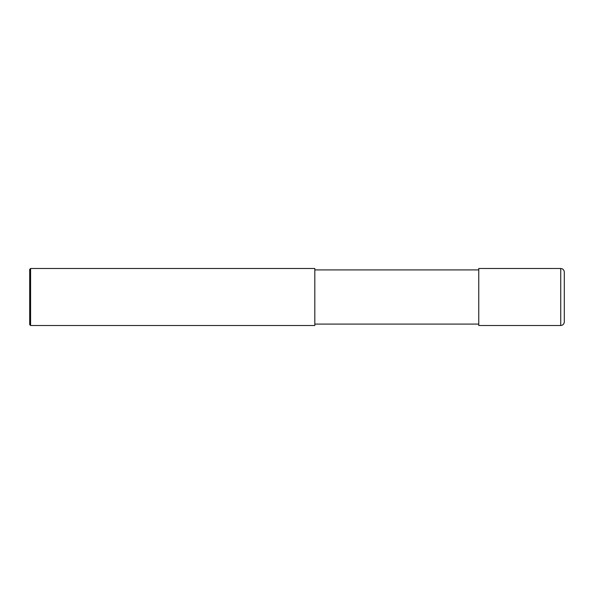 <?xml version="1.0" encoding="UTF-8"?>
<svg xmlns="http://www.w3.org/2000/svg" width="594" height="594" viewBox="0 0 594 594"><rect width="100%" height="100%" fill="white"/><g stroke="black" fill="none" stroke-linecap="round" stroke-linejoin="round"><path stroke-width="0.89" d="M560.736 268.488C562.897 268.703 564.085 269.891 564.3 272.052L564.3 321.948C564.085 324.109 562.897 325.297 560.736 325.512L478.764 325.512L478.764 268.488L560.736 268.488L560.736 325.512M478.764 269.914L314.82 269.914M30.591 268.488L314.82 268.488L314.82 325.512L30.591 325.512L29.7 324.621L29.7 269.379L30.591 268.488L30.591 325.512M478.764 324.086L314.82 324.086"/></g></svg>
